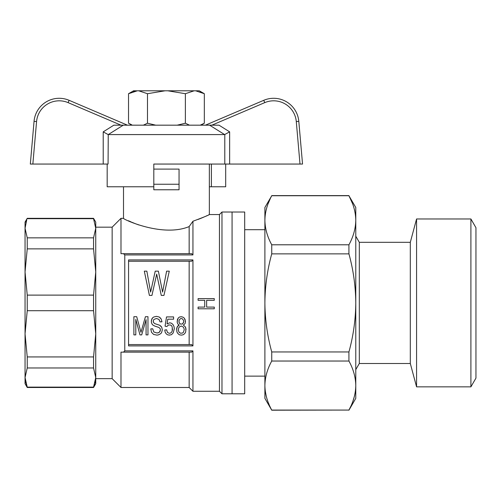 <?xml version="1.0" encoding="UTF-8"?>
<svg xmlns="http://www.w3.org/2000/svg" width="501" height="501" viewBox="0 0 501 501"><rect width="100%" height="100%" fill="white"/><g stroke="black" fill="none" stroke-linecap="round" stroke-linejoin="round"><path stroke-width="0.75" d="M224.617 134.581L209.6 125.175L123.259 125.175L108.241 134.581L224.617 134.581L229.646 131.857L219.012 125.175L209.6 125.175L211.873 125.175L264.741 102.636A22.72 22.72 0 0 1 296.285 121.555L300.005 164.052L302.541 164.052L298.803 121.336L296.285 121.555M30.323 164.052L34.055 121.336L30.323 164.052L108.078 164.052L108.241 134.581M153.807 186.773L153.807 184.249L179.051 184.249L179.051 189.773L153.807 189.773L153.807 186.773L107.17 186.773L107.17 164.052M179.051 184.249L179.051 169.1L153.807 169.1L153.807 164.052L224.786 164.052L224.786 134.537M211.397 164.052L211.397 186.773L225.694 186.773L225.694 164.052M224.786 164.052L300.005 164.052M211.397 186.773L209.349 186.773M302.541 164.052L298.803 121.336A25.244 25.244 0 0 0 263.751 100.313L205.435 125.175M127.423 125.175L69.107 100.313L68.117 102.636L120.985 125.175L123.259 125.175L113.846 125.175L103.212 131.857L103.212 164.052M108.078 134.537L103.212 131.857M34.055 121.336A25.244 25.244 0 0 1 69.107 100.313A25.244 25.244 0 0 0 34.055 121.336L36.573 121.555L32.853 164.052M143.355 125.175L147.482 123.227L155.73 125.175M200.206 125.175L204.327 123.227L204.327 93.712L195.691 90.806M199.987 91.683L201.076 92.096M204.327 93.712L199.279 90.794L194.175 90.794L185.376 93.712L167.785 90.794L165.073 90.794L147.482 93.712L147.482 123.227M177.129 125.175L185.376 123.227L189.503 125.175M185.376 93.712L185.376 123.227M194.175 90.794L167.785 90.794M147.482 93.712L138.683 90.794L137.33 90.794L128.532 93.712L128.532 123.227L131.782 124.837M133.266 91.551L135.364 91.019M135.884 90.938L136.491 90.856M136.917 90.819L133.579 90.794L128.532 93.712M165.073 90.794L138.683 90.794M244.695 212.023L244.695 393.792L221.974 393.792L221.974 212.023L244.695 212.023M232.069 212.023L232.069 393.792L232.069 212.023M123.509 186.773L123.509 218.336C122.087 218.812 162.167 237.8 189.153 226.571L192.941 221.248C203.462 217.302 208.93 215.067 209.349 214.547L208.623 214.898M138.658 224.918L138.195 224.755M137.656 224.561L137.224 224.398M136.56 224.147L134.957 223.527M134.951 223.521L134.331 223.277M134.005 223.145L132.007 222.312M131.256 221.987L129.17 221.06M128.801 220.891L128.488 220.747M192.941 221.248L192.941 254.94A151.759 71.987 0 0 1 191.683 253.675L120.985 253.675L120.985 218.336L123.509 218.336M189.153 253.675L189.153 226.571M112.149 378.65L95.741 378.65L95.741 227.172L112.149 227.172L112.149 378.65L120.985 387.486L120.985 352.14L123.522 352.14A151.759 71.987 0 0 1 124.774 350.875L124.774 254.94A151.759 71.987 -0 0 1 123.522 253.675M221.974 393.792L219.444 391.268L219.444 214.547L221.974 212.023M26.735 219.883L25.05 228.268L27.236 237.843L27.236 248.872L93.555 248.872L93.555 237.843L95.741 228.268L95.741 222.118L93.555 218.336L27.236 218.336L27.236 218.693L93.555 218.693L93.555 218.336M25.138 379.445L25.05 377.547L27.236 387.123L93.555 387.123L93.555 387.486L95.741 383.697L95.741 377.554M27.236 387.123L27.236 387.486L93.555 387.486M95.528 380.503L95.002 383.065M94.695 384.123L93.555 387.123L95.741 377.547L93.555 367.972L93.555 356.944L95.741 333.823L93.555 310.708L93.555 295.114L95.741 271.993L93.555 248.872M27.236 387.486L25.05 383.697L25.05 333.823L27.236 356.944L27.236 367.972L93.555 367.972M27.236 356.944L93.555 356.944M27.236 295.114L27.236 310.708L25.05 333.823L25.05 271.993L27.236 295.114L93.555 295.114M27.236 310.708L93.555 310.708M27.236 237.843L93.555 237.843M95.741 228.268L93.555 218.693M27.135 386.891L25.269 380.553M27.236 367.972L25.05 377.547M27.236 248.872L25.05 271.993L25.05 222.118L27.236 218.336M25.05 228.268L25.063 227.611M25.92 222.269L26.096 221.692M93.562 218.712L94.251 220.39M25.05 369.857L25.05 333.823M25.05 271.993L25.05 235.965M207.095 215.618L206.763 215.774M206.6 215.85L206.274 215.994M205.047 216.551L204.546 216.776M204.045 216.996L203.425 217.265M203.243 217.346L202.93 217.478M202.586 217.628L201.333 218.148M201.227 218.192L200.018 218.68M199.98 218.699L197.976 219.476M192.879 221.336L192.315 222.118M153.807 184.249L153.807 169.1M219.444 391.268L192.941 391.268L189.153 387.486L189.153 352.14M192.941 391.268L192.941 350.875L124.774 350.875M123.522 352.14L191.683 352.14A151.759 71.987 0 0 1 192.941 350.875M192.941 259.925L192.941 345.897L128.563 345.897L128.563 259.925L192.941 259.925A784.81 674.885 0 0 0 191.607 261.253L128.563 261.253M189.153 344.563L189.153 261.253M128.563 344.563L191.607 344.563A784.81 674.885 -0 0 0 192.941 345.897M156.882 332.971L158.786 332.633L159.969 331.499L160.426 329.921L160.057 328.449L158.786 327.429L154.515 325.963L152.423 324.717L151.427 322.682L151.427 320.195L152.605 317.822L153.701 317.033L156.425 316.356L159.243 317.033L161.153 318.955L161.967 321.78L160.057 321.892L158.967 319.406L156.512 318.498L153.97 319.406L153.425 320.308L153.337 322.231L154.696 323.59L159.788 325.287L161.698 327.203L162.33 329.808L161.604 332.52L160.79 333.647L158.422 334.893L156.97 335.119L153.607 334.443L151.515 332.295L150.788 328.9L152.699 328.788L153.788 331.956L156.882 332.971L153.788 331.956L152.699 328.788L150.788 328.9M136.704 316.695L140.975 332.295L145.428 316.695L140.975 332.295L136.704 316.695L133.886 316.695L133.886 334.893L135.796 334.893L135.796 319.406L139.973 334.893L141.702 334.893L146.067 319.632L146.067 334.893L147.97 334.893L147.97 316.695L145.428 316.695M161.278 295.421L156.675 274.172L151.947 295.421L149.404 295.421L144.313 271.154L146.856 271.154L150.613 292.108L155.222 271.154L158.372 271.154L162.612 292.108L166.608 271.154L169.275 271.154L163.946 295.421L161.278 295.421L156.675 274.172L151.947 295.421M165.061 326.189L166.514 316.92L165.061 326.189L166.877 326.527L168.511 324.942L170.691 325.055L171.693 325.85L172.238 327.203L172.238 330.823L172.513 328.9M166.514 316.92L173.603 316.92L173.603 319.181L167.785 319.181L167.058 323.928L169.783 322.794L171.511 323.251L172.964 324.491L173.966 326.414L174.329 328.675L173.146 332.971L171.511 334.668L169.332 335.119L167.516 334.781L166.15 333.76L165.148 332.182L164.785 330.034L166.601 329.808L167.516 332.52L169.332 333.309L170.509 333.084L171.605 332.182L172.238 330.823L171.605 332.182L170.509 333.084L169.332 333.309L167.516 332.52L166.601 329.808L164.785 330.034M177.147 321.442L178.237 318.047L179.508 317.033L181.237 316.695L182.965 317.146L184.324 318.16L185.145 319.744L185.326 322.682L184.963 323.702L183.328 325.055L185.326 326.865L185.871 328.224L185.689 331.956L184.687 333.647L183.147 334.781L181.331 335.119L179.327 334.781L177.874 333.534L176.872 331.837L176.69 328.111L178.055 325.738L179.239 325.055L178.237 324.491L177.235 322.682L177.417 319.632L178.237 318.047L179.508 317.033L181.237 316.695L182.965 317.146L184.324 318.16L185.508 321.442M192.941 254.94L124.774 254.94M178.419 330.597L179.145 332.295L180.51 333.196L182.42 333.084L183.416 332.295L184.236 329.696L183.961 328.337L183.328 327.09L181.237 325.963L179.145 327.09L178.6 328.337L178.419 330.597L179.145 332.295L180.51 333.196L182.42 333.084L183.416 332.295L184.236 329.696M178.963 321.329L179.057 322.456L180.329 324.041L182.239 324.041L183.053 323.364L183.692 321.442L183.51 320.308L182.239 318.73L181.331 318.498L180.329 318.73L179.057 320.308L179.057 322.456L179.602 323.364L180.329 324.041L182.239 324.041L183.51 322.569L183.692 321.442M183.328 325.055L185.326 326.865L186.053 329.696M176.602 329.577L177.235 326.752L179.239 325.055M153.243 321.329L153.337 322.231L154.696 323.59L159.788 325.287L160.877 326.189L161.698 327.203L162.33 329.808M157.878 332.971L159.424 332.182L160.426 329.921M151.333 321.442L151.878 318.843L152.605 317.822L153.701 317.033L156.425 316.356L159.243 317.033L160.333 317.935L161.153 318.955L161.967 321.78M167.058 323.928L169.783 322.794L171.511 323.251L172.964 324.491L173.966 326.414L174.329 328.675M219.444 214.547L209.349 214.547L209.349 164.052M214.271 308.791L214.271 307.094L206.637 307.094L206.637 300.312L214.271 300.312L214.271 298.615L198.095 298.615L198.095 300.312L204.727 300.312L204.727 307.094L198.095 307.094L198.095 308.791L214.271 308.791M416.569 386.847L416.569 218.968L470.902 218.968L470.902 386.847L416.569 386.847L410.306 363.501L410.306 242.315L416.569 218.968M470.902 386.847L475.95 378.105L475.95 227.711L470.902 218.968M355.779 236.196L359.311 242.315L359.311 363.501L410.306 363.501M271.717 195.791L264.891 207.477L264.891 398.339L271.742 410.206L348.928 410.075C353.343 402.046 355.629 393.874 355.779 385.557L355.779 398.339L348.928 410.206M355.704 217.835L355.779 220.265C355.629 211.942 353.343 203.769 348.928 195.741L355.779 207.477L355.779 385.576M352.416 203.35L348.928 195.741L271.742 195.741C267.321 203.769 265.042 211.942 264.891 220.265L265.06 216.507M266.332 209.28L266.72 207.865M268.167 203.569L270.264 198.678M355.773 386.171L355.766 386.515M355.416 391.024L354.721 394.938M354.67 395.17L354.351 396.491M354.339 396.523L353.055 400.731M350.587 406.743L348.928 410.075L271.742 410.075L271.573 409.755M353.95 207.865L354.339 209.28M354.351 209.343L354.727 210.896M355.779 385.557C355.629 377.234 353.343 369.062 348.928 361.033L348.928 351.952C353.343 335.895 355.629 319.55 355.779 302.911C355.629 286.271 353.343 269.92 348.928 253.863L348.928 244.789C353.343 236.754 355.629 228.581 355.779 220.265M270.44 407.501L270.183 406.962M269.018 404.363L268.617 403.405M266.72 397.957L266.332 396.535M266.313 396.479L265.242 390.949M264.904 386.515L264.897 386.171M264.891 385.576L264.891 385.557C265.042 393.874 267.321 402.046 271.742 410.075L271.742 410.206M264.891 220.265C265.042 228.581 267.321 236.754 271.742 244.789L271.742 253.863C267.321 269.92 265.042 286.271 264.891 302.911C265.042 319.55 267.321 335.895 271.742 351.952L271.742 361.033C267.321 369.062 265.042 377.234 264.891 385.557M348.928 253.863L271.742 253.863M348.928 244.789L271.742 244.789M348.928 361.033L271.742 361.033M348.928 351.952L271.742 351.952M264.741 102.636L263.751 100.313A25.244 25.244 0 0 1 298.803 121.336M229.646 164.052L229.646 131.857M68.117 102.636A22.72 22.72 0 0 0 36.573 121.555M131.907 125.175L128.532 123.227M200.951 125.175L204.327 123.227M264.891 229.696L244.695 229.696M264.891 376.126L244.695 376.126M112.149 227.172L120.985 218.336M189.153 387.486L120.985 387.486M359.311 242.315L410.306 242.315M359.311 363.501L355.779 369.619M271.742 195.609L348.928 195.609"/></g></svg>

